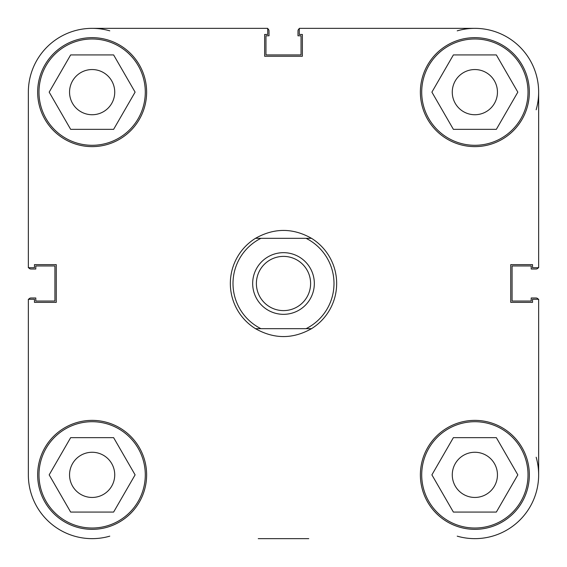 <?xml version="1.0" encoding="UTF-8"?>
<svg xmlns="http://www.w3.org/2000/svg" width="567" height="567" viewBox="0 0 567 567"><rect width="100%" height="100%" fill="white"/><g stroke="black" fill="none" stroke-linecap="round" stroke-linejoin="round"><path stroke-width="0.85" d="M538.65 299.284L538.65 474.863L538.65 299.284L532.533 299.284L532.533 302.367L510.739 302.367L510.739 264.626L532.533 264.626L532.533 267.709L538.65 267.709L538.65 92.138A63.788 63.788 0 0 0 474.863 28.35L299.291 28.35L299.291 34.467L302.374 34.467L302.374 56.261L264.633 56.261L264.633 34.467L267.716 34.467L267.716 28.35L92.138 28.35A63.788 63.788 0 0 0 28.35 92.138L28.35 267.709L34.467 267.709L34.467 264.626L56.261 264.626L56.261 302.367L34.467 302.367L34.467 299.284L28.35 299.284L28.35 474.863L28.35 299.284M258.254 538.65L308.753 538.65M267.709 28.35L92.138 28.35A63.788 63.788 0 0 1 109.771 30.838M145.294 92.138A53.156 53.156 0 0 1 92.138 145.294A53.156 53.156 0 0 1 38.981 92.138A53.156 53.156 0 0 1 92.138 38.981A53.156 53.156 0 0 1 145.294 92.138M528.019 92.138A53.156 53.156 0 0 1 474.863 145.294A53.156 53.156 0 0 1 421.706 92.138A53.156 53.156 0 0 1 474.863 38.981A53.156 53.156 0 0 1 528.019 92.138M528.019 474.863A53.156 53.156 0 0 1 474.863 528.019A53.156 53.156 0 0 1 421.706 474.863A53.156 53.156 0 0 1 474.863 421.706A53.156 53.156 0 0 1 528.019 474.863M145.294 474.863A53.156 53.156 0 0 1 92.138 528.019A53.156 53.156 0 0 1 38.981 474.863A53.156 53.156 0 0 1 92.138 421.706A53.156 53.156 0 0 1 145.294 474.863M529.344 92.138A54.482 54.482 0 0 0 474.863 37.656A54.482 54.482 0 0 0 420.374 92.138A54.482 54.482 0 0 0 474.863 146.626A54.482 54.482 0 0 0 529.344 92.138M146.626 92.138A54.482 54.482 0 0 0 92.138 37.656A54.482 54.482 0 0 0 37.656 92.138A54.482 54.482 0 0 0 92.138 146.626A54.482 54.482 0 0 0 146.626 92.138M146.626 474.863A54.482 54.482 0 0 0 92.138 420.374A54.482 54.482 0 0 0 37.656 474.863A54.482 54.482 0 0 0 92.138 529.344A54.482 54.482 0 0 0 146.626 474.863M529.344 474.863A54.482 54.482 0 0 0 474.863 420.374A54.482 54.482 0 0 0 420.381 474.863A54.482 54.482 0 0 0 474.863 529.344A54.482 54.482 0 0 0 529.344 474.863M452.275 474.863A22.588 22.588 0 0 1 474.863 452.268A22.588 22.588 0 0 1 497.45 474.863A22.588 22.588 0 0 1 474.863 497.45A22.588 22.588 0 0 1 452.275 474.863M69.55 474.863A22.588 22.588 0 0 1 92.138 452.268A22.588 22.588 0 0 1 114.732 474.863A22.588 22.588 0 0 1 92.138 497.45A22.588 22.588 0 0 1 69.55 474.863M69.55 92.138A22.588 22.588 0 0 1 92.138 69.55A22.588 22.588 0 0 1 114.732 92.138A22.588 22.588 0 0 1 92.138 114.732A22.588 22.588 0 0 1 69.55 92.138M452.268 92.138A22.588 22.588 0 0 1 474.863 69.55A22.588 22.588 0 0 1 497.45 92.138A22.588 22.588 0 0 1 474.863 114.732A22.588 22.588 0 0 1 452.268 92.138M28.35 474.863A63.788 63.788 0 0 0 109.771 536.162M457.229 536.162A63.788 63.788 0 0 0 536.162 457.229M113.62 437.653L135.102 474.863L113.62 512.072L70.655 512.072L49.173 474.863L70.655 437.653L113.62 437.653M453.38 437.653L496.345 437.653L517.827 474.863L496.345 512.072L453.38 512.072L431.898 474.863L453.38 437.653M453.38 54.928L496.345 54.928L517.827 92.138L496.345 129.347L453.38 129.347L431.898 92.138L453.38 54.928M113.62 54.928L135.102 92.138L113.62 129.347L70.655 129.347L49.173 92.138L70.655 54.928L113.62 54.928M314.331 283.5A30.831 30.831 0 0 0 283.5 252.669A30.831 30.831 0 0 0 252.669 283.5A30.831 30.831 0 0 0 283.5 314.331A30.831 30.831 0 0 0 314.331 283.5M256.39 283.5A27.11 27.11 0 0 1 283.5 256.39A27.11 27.11 0 0 1 310.61 283.5A27.11 27.11 0 0 1 283.5 310.61A27.11 27.11 0 0 1 256.39 283.5M306.052 238.317A50.498 50.498 0 0 1 306.052 328.683L311.503 328.683A53.156 53.156 0 0 0 311.503 238.317L255.497 238.317A53.156 53.156 0 0 0 255.497 328.683L260.948 328.683A50.498 50.498 0 0 1 260.948 238.317L255.497 238.317C274.166 227.806 292.834 227.806 311.503 238.317L306.052 238.317M311.503 328.683C292.834 339.194 274.166 339.194 255.497 328.683L311.503 328.683M28.719 299.284A2.658 2.658 0 0 1 31.008 297.987L35.792 297.987L35.792 301.042L54.928 301.042L54.928 265.958L35.792 265.958L35.792 269.013L31.008 269.013A2.658 2.658 0 0 1 28.719 267.709M538.281 299.284A2.658 2.658 0 0 0 535.992 297.987L531.208 297.987L531.208 301.042L512.072 301.042L512.072 265.958L531.208 265.958L531.208 269.013L535.992 269.013A2.658 2.658 0 0 0 538.281 267.709M457.229 30.838A63.788 63.788 0 0 1 474.863 28.35M538.65 92.138A63.788 63.788 0 0 1 536.162 109.771M299.291 28.719A2.658 2.658 0 0 0 297.987 31.008L297.987 35.792L301.042 35.792L301.042 54.928L265.958 54.928L265.958 35.792L269.013 35.792L269.013 31.008A2.658 2.658 0 0 0 267.716 28.719"/></g></svg>
